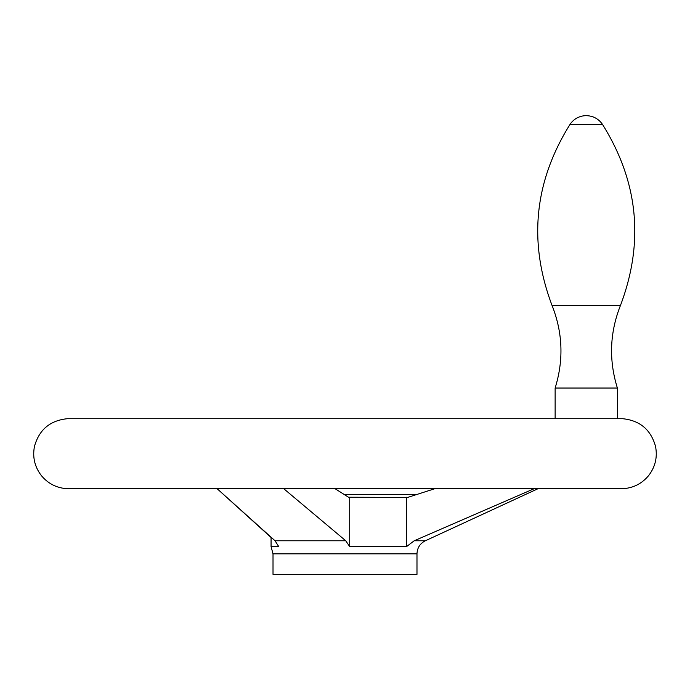 <?xml version="1.0" encoding="UTF-8"?>
<svg xmlns="http://www.w3.org/2000/svg" width="690" height="690" viewBox="0 0 690 690"><rect width="100%" height="100%" fill="white"/><g stroke="black" fill="none" stroke-linecap="round" stroke-linejoin="round"><path stroke-width="1.03" d="M416.984 553.837L273.016 553.837L273.016 574.339L416.984 574.339L416.984 553.837C417.234 547.86 420.02 543.504 425.342 540.77L414.207 540.77L534.138 488.701M275.043 540.77L217.117 488.701L271.066 537.476L271.066 546.609L278.743 546.609L275.043 540.77L345.75 540.77L283.737 488.701M434.847 488.701L407.687 497.412M407.678 497.412L348.493 497.223L349.709 497.249L349.709 546.609L345.75 540.77M348.493 497.223L335.073 488.701M406.539 497.249L406.539 546.609L349.709 546.609M414.207 540.77L406.539 546.609M602.474 124.364C598.523 118.749 593.115 115.851 586.259 115.661A19.458 19.458 0 0 0 570.043 124.364L602.474 124.364C638.336 181.737 644.348 242.078 620.482 305.394C609.736 332.58 608.701 360.12 617.386 388.03L617.386 418.718M620.482 305.394L552.026 305.394C562.781 332.58 563.816 360.12 555.131 388.03L617.386 388.03M416.993 494.644L344.12 494.532M622.734 488.701C633.282 488.063 641.924 483.673 648.669 475.539C655.336 466.802 657.613 457.047 655.5 446.275C650.808 429.672 639.889 420.495 622.734 418.718L67.266 418.718C50.111 420.495 39.192 429.672 34.5 446.275C32.387 457.047 34.664 466.802 41.331 475.539C48.076 483.673 56.718 488.063 67.266 488.701L622.734 488.701L67.266 488.701M425.342 540.77L538.01 488.701M622.682 418.718L67.318 418.718M552.026 305.394C528.169 242.087 534.172 181.737 570.043 124.364M555.131 388.03L555.131 418.718M273.016 553.837L271.066 546.609"/></g></svg>
